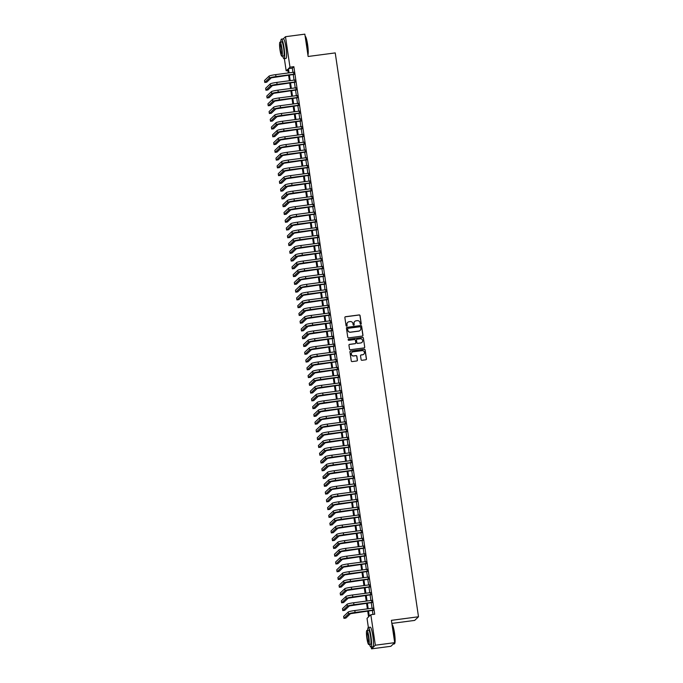 <?xml version="1.0" encoding="UTF-8"?>
<svg xmlns="http://www.w3.org/2000/svg" width="683" height="683" viewBox="0 0 683 683"><rect width="100%" height="100%" fill="white"/><g stroke="black" fill="none" stroke-linecap="round" stroke-linejoin="round"><path stroke-width="1.02" d="M360.803 324.288A0.546 0.529 46.3 0 0 361.256 323.682L360.061 315.58A0.777 0.76 46.3 0 0 359.19 314.923L345.513 316.716A0.777 0.76 46.3 0 0 344.864 317.578L346.059 325.68A0.546 0.529 46.3 0 0 346.964 326.004A0.546 0.529 46.3 0 0 347.126 325.543L346.973 324.493A2.476 2.442 46.3 0 1 349.039 321.736L350.183 321.582A2.476 2.442 46.3 0 1 352.974 323.699L353.128 324.749A0.546 0.529 46.3 0 0 354.033 325.074A0.546 0.529 46.3 0 0 354.195 324.613L354.033 323.563A2.476 2.442 46.3 0 1 356.108 320.805L357.252 320.651A2.476 2.442 46.3 0 1 360.043 322.769L360.197 323.819A0.546 0.529 46.3 0 0 360.803 324.288M361.051 324.186A0.546 0.529 46.3 0 0 361.153 323.776L359.958 315.683A0.777 0.76 46.3 0 0 359.087 315.017L345.41 316.818A0.777 0.76 46.3 0 0 345.043 316.972M346.913 326.047A0.546 0.529 46.3 0 0 347.024 325.637L346.973 324.493M353.982 325.117A0.546 0.529 46.3 0 0 354.093 324.707L354.033 323.563M361.102 359.625A0.777 0.76 46.3 0 0 361.981 360.291L365.815 359.779A0.777 0.76 46.3 0 0 366.464 358.916L365.132 349.927A0.777 0.76 46.3 0 0 364.261 349.261L350.584 351.062A0.777 0.76 46.3 0 0 349.935 351.924L351.267 360.923A0.777 0.76 46.3 0 0 352.138 361.58L356.774 360.974A0.777 0.76 46.3 0 0 357.422 360.112L356.85 356.261A0.777 0.76 46.3 0 0 355.98 355.595L353.683 355.903A2.075 2.04 46.3 0 1 351.95 352.36A2.075 2.04 46.3 0 1 353.077 351.822L362.084 350.635A2.075 2.04 46.3 0 1 363.817 354.178A2.075 2.04 46.3 0 1 362.682 354.716L361.187 354.912A0.777 0.76 46.3 0 0 360.539 355.775L361.102 359.625M283.163 38.914L285.485 36.703L304.84 34.15L308.135 56.476L335.233 52.907L418.5 616.766L391.402 620.335L394.697 642.66L375.343 645.213L371.526 648.85L371.245 646.98M285.485 36.703L289.985 67.182L288.439 68.659L289.054 72.868M368.513 610.909L369.29 616.203L370.835 614.726L374.711 614.213L293.852 66.669L289.985 67.182M370.835 614.726L375.343 645.213M362.314 336.07A0.777 0.76 46.3 0 0 362.963 335.208L361.631 326.218A0.777 0.76 46.3 0 0 360.761 325.552L347.084 327.353A0.777 0.76 46.3 0 0 346.435 328.216L347.767 337.214A0.777 0.76 46.3 0 0 348.637 337.872L362.314 336.07M363.382 338.068L364.713 347.066A0.777 0.76 46.3 0 1 364.065 347.929L350.388 349.73A0.777 0.76 46.3 0 1 349.517 349.064L348.945 345.214A0.777 0.76 46.3 0 1 349.594 344.352L355.143 343.626A0.777 0.76 46.3 0 0 355.783 342.764L355.408 340.211A0.777 0.76 46.3 0 0 354.537 339.545L348.765 340.305A0.546 0.529 46.3 0 1 348.304 339.383A0.546 0.529 46.3 0 1 348.603 339.238L362.511 337.411A0.777 0.76 46.3 0 1 363.382 338.068L364.713 347.066M293.852 74.43L293.536 72.278M294.996 82.191L294.68 80.048M296.149 89.96L295.824 87.808M297.293 97.729L296.977 95.577M298.437 105.498L298.121 103.346M299.589 113.258L299.265 111.107M300.733 121.028L300.418 118.876M301.877 128.797L301.562 126.645M303.03 136.557L302.706 134.414M304.174 144.326L303.858 142.175M305.318 152.096L305.002 149.944M306.471 159.856L306.146 157.713M307.615 167.625L307.299 165.474M308.759 175.394L308.443 173.243M309.911 183.164L309.587 181.012M311.055 190.924L310.739 188.773M312.199 198.693L311.883 196.542M313.352 206.462L313.027 204.311M314.496 214.223L314.18 212.08M315.64 221.992L315.324 219.841M316.792 229.761L316.468 227.61M317.936 237.522L317.621 235.379M319.081 245.291L318.765 243.139M320.233 253.06L319.909 250.909M321.377 260.829L321.061 258.678M322.521 268.59L322.205 266.438M323.674 276.359L323.349 274.207M324.818 284.128L324.502 281.977M325.962 291.889L325.646 289.746M327.114 299.658L326.79 297.506M328.258 307.427L327.942 305.275M329.402 315.187L329.086 313.045M330.555 322.957L330.231 320.805M331.699 330.726L331.383 328.574M332.843 338.495L332.527 336.343M333.996 346.255L333.671 344.112M335.14 354.025L334.824 351.873M336.284 361.794L335.968 359.642M337.436 369.554L337.112 367.411M338.58 377.323L338.264 375.172M339.724 385.092L339.408 382.941M340.877 392.862L340.552 390.71M342.021 400.622L341.705 398.471M343.165 408.391L342.849 406.24M344.317 416.16L343.993 414.009M345.461 423.921L345.146 421.778M346.605 431.69L346.29 429.539M347.758 439.459L347.434 437.308M348.902 447.22L348.586 445.077M350.046 454.989L349.73 452.838M351.199 462.758L350.874 460.607M352.343 470.527L352.027 468.376M353.487 478.288L353.171 476.136M354.639 486.057L354.315 483.905M355.783 493.826L355.467 491.675M356.927 501.587L356.611 499.444M358.08 509.356L357.755 507.204M359.224 517.125L358.908 514.973M360.368 524.885L360.052 522.743M361.52 532.655L361.196 530.503M362.664 540.424L362.349 538.272M363.808 548.193L363.493 546.041M364.961 555.953L364.637 553.802M366.105 563.723L365.789 561.571M367.249 571.492L366.933 569.34M368.402 579.252L368.077 577.109M369.546 587.021L369.23 584.87M370.69 594.791L370.374 592.639M371.842 602.551L371.518 600.408M293.852 66.669L292.307 68.146L292.93 72.355M293.246 74.507L294.074 80.124M294.39 82.276L295.227 87.894M295.543 90.036L296.371 95.654M296.687 97.806L297.515 103.423M297.831 105.575L298.667 111.192M298.983 113.344L299.811 118.953M300.127 121.104L300.955 126.722M301.271 128.874L302.108 134.491M302.424 136.643L303.252 142.26M303.568 144.403L304.396 150.021M304.712 152.172L305.549 157.79M305.864 159.942L306.693 165.559M307.009 167.702L307.837 173.32M308.153 175.471L308.989 181.089M309.305 183.24L310.133 188.858M310.449 191.009L311.277 196.627M311.593 198.77L312.43 204.388M312.746 206.539L313.574 212.157M313.89 214.308L314.718 219.926M315.034 222.069L315.87 227.687M316.186 229.838L317.014 235.456M317.33 237.607L318.158 243.225M318.474 245.376L319.311 250.985M319.627 253.137L320.455 258.755M320.771 260.906L321.599 266.524M321.915 268.675L322.752 274.293M323.068 276.436L323.896 282.053M324.212 284.205L325.04 289.823M325.356 291.974L326.192 297.592M326.508 299.735L327.336 305.352M327.652 307.504L328.48 313.121M328.796 315.273L329.633 320.89M329.949 323.042L330.777 328.651M331.093 330.803L331.921 336.42M332.237 338.572L333.073 344.189M333.389 346.341L334.218 351.958M334.533 354.101L335.362 359.719M335.677 361.87L336.514 367.488M336.83 369.64L337.658 375.257M337.974 377.4L338.802 383.018M339.118 385.169L339.955 390.787M340.271 392.938L341.099 398.556M341.415 400.708L342.243 406.317M342.559 408.468L343.395 414.086M343.711 416.237L344.539 421.855M344.855 424.006L345.683 429.624M345.999 431.767L346.836 437.385M347.152 439.536L347.98 445.154M348.296 447.305L349.124 452.923M349.44 455.066L350.277 460.684M350.592 462.835L351.421 468.453M351.736 470.604L352.565 476.222M352.88 478.373L353.717 483.982M354.033 486.134L354.861 491.751M355.177 493.903L356.005 499.521M356.321 501.672L357.158 507.29M357.474 509.433L358.302 515.05M358.618 517.202L359.446 522.819M359.762 524.971L360.598 530.589M360.914 532.731L361.742 538.349M362.058 540.501L362.886 546.118M363.202 548.27L364.039 553.887M364.355 556.039L365.183 561.657M365.499 563.799L366.327 569.417M366.643 571.569L367.48 577.186M367.796 579.338L368.624 584.955M368.94 587.098L369.768 592.716M370.084 594.867L370.92 600.485M371.236 602.637L372.064 608.254M372.38 610.406L372.978 614.444M372.986 610.32L372.67 608.169M391.854 623.408L414.683 620.403L418.5 616.766M394.697 642.66L390.881 646.297L371.526 648.85M368.368 627.455L367.019 618.363L368.572 616.894L367.702 611.02M287.902 70.597L286.168 70.819L284.376 58.661M288.252 72.97L287.714 69.35L286.168 70.819M367.386 608.869L366.558 603.251M366.233 601.1L365.405 595.482M365.089 593.331L364.261 587.721M363.945 585.57L363.117 579.952M362.793 577.801L361.964 572.183M361.649 570.032L360.82 564.414M360.504 562.271L359.676 556.654M359.352 554.502L358.524 548.884M358.208 546.733L357.38 541.115M357.064 538.972L356.236 533.355M355.911 531.203L355.083 525.586M354.767 523.434L353.939 517.816M353.623 515.665L352.795 510.056M352.471 507.904L351.643 502.287M351.327 500.135L350.499 494.518M350.183 492.366L349.354 486.748M349.03 484.606L348.202 478.988M347.886 476.836L347.058 471.219M346.742 469.067L345.914 463.45M345.589 461.307L344.761 455.689M344.445 453.538L343.617 447.92M343.301 445.768L342.473 440.151M342.149 437.999L341.321 432.39M341.005 430.239L340.177 424.621M339.861 422.47L339.033 416.852M338.708 414.701L337.88 409.083M337.564 406.94L336.736 401.322M336.42 399.171L335.592 393.553M335.268 391.402L334.439 385.784M334.124 383.641L333.295 378.023M332.98 375.872L332.151 370.254M331.827 368.103L330.999 362.485M330.683 360.334L329.855 354.716M329.539 352.573L328.711 346.955M328.386 344.804L327.558 339.186M327.242 337.035L326.414 331.417M326.098 329.274L325.27 323.657M324.946 321.505L324.118 315.887M323.802 313.736L322.974 308.118M322.658 305.975L321.83 300.358M321.505 298.206L320.677 292.589M320.361 290.437L319.533 284.82M319.217 282.668L318.389 277.05M318.065 274.908L317.236 269.29M316.921 267.138L316.092 261.521M315.777 259.369L314.948 253.752M314.624 251.609L313.796 245.991M313.48 243.84L312.652 238.222M312.336 236.07L311.508 230.453M311.183 228.301L310.355 222.692M310.039 220.541L309.211 214.923M308.895 212.772L308.067 207.154M307.743 205.002L306.915 199.385M306.599 197.242L305.771 191.624M305.455 189.473L304.627 183.855M304.302 181.704L303.474 176.086M303.158 173.943L302.33 168.325M302.014 166.174L301.186 160.556M300.861 158.405L300.033 152.787M299.717 150.636L298.889 145.027M298.573 142.875L297.745 137.257M297.421 135.106L296.593 129.488M296.277 127.337L295.449 121.719M295.133 119.576L294.305 113.959M293.98 111.807L293.152 106.189M292.836 104.038L292.008 98.42M291.692 96.277L290.864 90.66M290.54 88.508L289.712 82.891M289.396 80.739L288.567 75.121M289.379 75.019L290.207 80.637M290.523 82.78L291.351 88.397M291.667 90.549L292.495 96.166M292.819 98.318L293.647 103.936M293.963 106.087L294.791 111.696M295.107 113.848L295.935 119.465M296.26 121.617L297.088 127.234M297.404 129.386L298.232 135.003M298.548 137.146L299.376 142.764M299.7 144.916L300.529 150.533M300.844 152.685L301.673 158.302M301.988 160.445L302.817 166.063M303.141 168.214L303.969 173.832M304.285 175.983L305.113 181.601M305.429 183.753L306.257 189.37M306.582 191.513L307.41 197.131M307.726 199.282L308.554 204.9M308.87 207.051L309.698 212.669M310.022 214.812L310.85 220.43M311.166 222.581L311.994 228.199M312.31 230.35L313.138 235.968M313.463 238.119L314.291 243.729M314.607 245.88L315.435 251.498M315.751 253.649L316.579 259.267M316.903 261.418L317.732 267.036M318.047 269.179L318.876 274.797M319.192 276.948L320.02 282.566M320.344 284.717L321.172 290.335M321.488 292.478L322.316 298.095M322.632 300.247L323.46 305.864M323.785 308.016L324.613 313.634M324.929 315.785L325.757 321.394M326.073 323.546L326.901 329.163M327.225 331.315L328.053 336.932M328.369 339.084L329.197 344.702M329.513 346.844L330.341 352.462M330.666 354.614L331.494 360.231M331.81 362.383L332.638 368M332.954 370.143L333.782 375.761M334.107 377.912L334.935 383.53M335.251 385.682L336.079 391.299M336.395 393.451L337.223 399.06M337.547 401.211L338.375 406.829M338.691 408.98L339.519 414.598M339.835 416.75L340.663 422.367M340.988 424.51L341.816 430.128M342.132 432.279L342.96 437.897M343.276 440.048L344.104 445.666M344.428 447.809L345.256 453.427M345.572 455.578L346.401 461.196M346.716 463.347L347.545 468.965M347.869 471.116L348.697 476.725M349.013 478.877L349.841 484.495M350.157 486.646L350.985 492.264M351.31 494.415L352.138 500.033M352.454 502.176L353.282 507.793M353.598 509.945L354.426 515.563M354.75 517.714L355.578 523.332M355.894 525.475L356.722 531.092M357.038 533.244L357.866 538.861M358.191 541.013L359.019 546.631M359.335 548.782L360.163 554.4M360.479 556.543L361.307 562.16M361.631 564.312L362.46 569.929M362.775 572.081L363.604 577.698M363.919 579.841L364.748 585.459M365.072 587.611L365.9 593.228M366.216 595.38L367.044 600.997M367.36 603.149L368.188 608.758M292.307 68.146L288.439 68.659M354.708 321.497A2.476 2.442 46.3 0 0 353.931 323.665M347.638 322.427A2.476 2.442 46.3 0 0 346.87 324.596M362.682 335.916A0.777 0.76 46.3 0 0 362.861 335.31L361.529 326.312A0.777 0.76 46.3 0 0 360.658 325.654L346.981 327.456A0.777 0.76 46.3 0 0 346.614 327.609M360.692 327.191A0.546 0.529 46.3 0 0 360.086 326.73L348.074 328.31A0.546 0.529 46.3 0 0 347.621 328.916L347.784 330.017A2.476 2.442 46.3 0 0 350.575 332.143L358.788 331.059A2.476 2.442 46.3 0 0 360.855 328.301L360.692 327.191M347.732 328.506A0.546 0.529 46.3 0 0 347.519 329.01L347.621 328.916M360.086 330.461A2.476 2.442 46.3 0 1 358.686 331.161L350.473 332.237A2.476 2.442 46.3 0 1 347.681 330.12L347.519 329.01M364.432 347.775A0.777 0.76 46.3 0 0 364.611 347.16M355.51 343.472A0.777 0.76 46.3 0 1 355.04 343.72L349.491 344.454A0.777 0.76 46.3 0 0 349.124 344.608M363.279 338.17A0.777 0.76 46.3 0 0 362.408 337.504L348.501 339.34A0.546 0.529 46.3 0 0 348.262 339.434M360.897 342.866A2.075 2.04 46.3 0 0 362.442 339.946A2.075 2.04 46.3 0 0 360.291 338.785L357.124 339.203A0.777 0.76 46.3 0 0 356.475 340.066L356.85 342.618A0.777 0.76 46.3 0 0 357.721 343.284L360.795 342.968A2.075 2.04 46.3 0 0 361.973 342.379M356.654 339.46A0.777 0.76 46.3 0 0 356.372 340.168L356.475 340.066M360.795 342.968L357.619 343.378A0.777 0.76 46.3 0 1 356.748 342.721L356.372 340.168M363.766 354.221A2.075 2.04 46.3 0 1 362.579 354.81L361.085 355.015A0.777 0.76 46.3 0 0 360.709 355.169M351.899 352.411A2.075 2.04 46.3 0 0 353.572 355.997L353.683 355.903M357.141 360.82A0.777 0.76 46.3 0 0 357.32 360.206L356.748 356.355A0.777 0.76 46.3 0 0 355.877 355.698L353.572 355.997M366.182 359.625A0.777 0.76 46.3 0 0 366.361 359.019L365.029 350.02A0.777 0.76 46.3 0 0 364.159 349.363L350.481 351.164A0.777 0.76 46.3 0 0 350.114 351.318M269.085 76.129L269.375 78.075L264.791 82.447L264.5 80.509L269.085 76.129A5.925 0.623 -8.4 0 1 275.667 74.626L293.827 72.236M269.375 78.075A5.925 0.623 -8.4 0 1 275.958 76.573L294.108 74.182M294.142 74.387L271.305 77.819L266.729 82.191L264.791 82.447M307.879 54.734A9.869 1.443 -97.5 0 0 307.41 44.608A9.869 1.443 -97.5 0 0 305.139 36.208L305.318 36.344A9.63 1.409 82.5 0 1 307.615 44.608A9.63 1.409 82.5 0 1 307.922 55.024M282.677 56.1A9.869 1.443 -97.5 0 0 284.034 58.704A9.869 1.443 -97.5 0 0 284.034 47.69A9.869 1.443 -97.5 0 0 281.456 39.136A9.869 1.443 -97.5 0 0 280.815 42.005M284.034 58.704L285.964 58.448A9.869 1.443 -97.5 0 0 285.964 47.434A9.869 1.443 -97.5 0 0 283.385 38.88L281.456 39.136M280.03 42.107L281.814 41.876A7.103 1.042 82.5 0 1 283.667 48.032A7.103 1.042 82.5 0 1 283.667 55.963L281.891 56.202A7.103 1.042 -97.5 0 0 281.891 48.271A7.103 1.042 -97.5 0 0 280.03 42.107A7.103 1.042 -97.5 0 0 280.03 50.038A7.103 1.042 -97.5 0 0 281.891 56.202M280.363 49.722A4.576 0.674 -97.5 0 0 281.558 53.692A4.576 0.674 -97.5 0 0 281.558 48.587A4.576 0.674 -97.5 0 0 280.363 44.617A4.576 0.674 -97.5 0 0 280.363 49.722M392.196 624.663A9.63 1.409 82.5 0 1 394.492 632.928A9.63 1.409 82.5 0 1 394.68 643.548L394.484 643.813A9.869 1.443 -97.5 0 0 394.287 632.928A9.869 1.443 -97.5 0 0 392.016 624.527L392.196 624.663M369.546 644.419A9.869 1.443 -97.5 0 0 370.903 647.023A9.869 1.443 -97.5 0 0 370.903 636.01A9.869 1.443 -97.5 0 0 368.325 627.455A9.869 1.443 -97.5 0 0 367.693 630.324M370.903 647.023L372.841 646.767A9.869 1.443 -97.5 0 0 372.841 635.753A9.869 1.443 -97.5 0 0 370.263 627.199L368.325 627.455M366.908 630.426L368.692 630.196A7.103 1.042 82.5 0 1 370.545 636.351A7.103 1.042 82.5 0 1 370.545 644.282L368.76 644.521A7.103 1.042 -97.5 0 0 368.76 636.59A7.103 1.042 -97.5 0 0 366.908 630.426A7.103 1.042 -97.5 0 0 366.908 638.357A7.103 1.042 -97.5 0 0 368.76 644.521M367.241 638.042A4.576 0.674 -97.5 0 0 368.436 642.011A4.576 0.674 -97.5 0 0 368.436 636.906A4.576 0.674 -97.5 0 0 367.241 632.936A4.576 0.674 -97.5 0 0 367.241 638.042M393.203 644.086L394.287 643.941A9.869 1.443 -97.5 0 0 394.484 643.813M270.237 83.898L270.519 85.845L265.935 90.216L265.653 88.269L270.237 83.898A5.925 0.623 -8.4 0 1 276.811 82.395L294.971 80.005M270.519 85.845A5.925 0.623 -8.4 0 1 277.102 84.342L295.261 81.951M295.287 82.156L272.457 85.588L267.873 89.96L265.935 90.216M271.382 91.667L271.663 93.605L267.087 97.976L266.797 96.038L271.382 91.667A5.925 0.623 -8.4 0 1 277.964 90.165L296.115 87.774M271.663 93.605A5.925 0.623 -8.4 0 1 278.246 92.103L296.405 89.712M296.431 89.925L273.601 93.349L269.017 97.729L267.087 97.976M272.526 99.436L272.816 101.374L268.231 105.745L267.941 103.807L272.526 99.436A5.925 0.623 -8.4 0 1 279.108 97.934L297.267 95.543M272.816 101.374A5.925 0.623 -8.4 0 1 279.398 99.872L297.549 97.481M297.583 97.686L274.745 101.118L270.169 105.489L268.231 105.745M273.678 107.197L273.96 109.143L269.375 113.515L269.093 111.568L273.678 107.197A5.925 0.623 -8.4 0 1 280.252 105.694L298.411 103.304M273.96 109.143A5.925 0.623 -8.4 0 1 280.542 107.641L298.702 105.25M298.727 105.455L275.898 108.887L271.313 113.258L269.375 113.515M274.822 114.966L275.104 116.904L270.528 121.284L270.237 119.337L274.822 114.966A5.925 0.623 -8.4 0 1 281.405 113.463L299.555 111.073M275.104 116.904A5.925 0.623 -8.4 0 1 281.686 115.401L299.846 113.011M299.871 113.224L277.042 116.656L272.457 121.028L270.528 121.284M275.966 122.735L276.256 124.673L271.672 129.044L271.382 127.106L275.966 122.735A5.925 0.623 -8.4 0 1 282.549 121.233L300.708 118.842M276.256 124.673A5.925 0.623 -8.4 0 1 282.839 123.171L300.99 120.78M301.024 120.985L278.186 124.417L273.61 128.788L271.672 129.044M277.119 130.496L277.4 132.442L272.816 136.813L272.534 134.875L277.119 130.496A5.925 0.623 -8.4 0 1 283.693 128.993L301.852 126.603M277.4 132.442A5.925 0.623 -8.4 0 1 283.983 130.94L302.142 128.549M302.168 128.754L279.338 132.186L274.754 136.557L272.816 136.813M278.263 138.265L278.544 140.211L273.968 144.583L273.678 142.636L278.263 138.265A5.925 0.623 -8.4 0 1 284.845 136.762L302.996 134.372M278.544 140.211A5.925 0.623 -8.4 0 1 285.127 138.709L303.286 136.318M303.312 136.523L280.482 139.955L275.898 144.326L273.968 144.583M279.407 146.034L279.697 147.972L275.112 152.343L274.822 150.405L279.407 146.034A5.925 0.623 -8.4 0 1 285.989 144.531L304.148 142.141M279.697 147.972A5.925 0.623 -8.4 0 1 286.279 146.469L304.43 144.079M304.464 144.292L281.627 147.716L277.05 152.096L275.112 152.343M280.559 153.795L280.841 155.741L276.256 160.112L275.975 158.174L280.559 153.795A5.925 0.623 -8.4 0 1 287.133 152.3L305.292 149.91M280.841 155.741A5.925 0.623 -8.4 0 1 287.423 154.238L305.583 151.848M305.608 152.053L282.779 155.485L278.194 159.856L276.256 160.112M281.703 161.564L281.985 163.51L277.409 167.881L277.119 165.935L281.703 161.564A5.925 0.623 -8.4 0 1 288.286 160.061L306.436 157.671M281.985 163.51A5.925 0.623 -8.4 0 1 288.567 162.008L306.727 159.617M306.752 159.822L283.923 163.254L279.338 167.625L277.409 167.881M282.847 169.333L283.138 171.271L278.553 175.642L278.263 173.704L282.847 169.333A5.925 0.623 -8.4 0 1 289.43 167.83L307.589 165.44M283.138 171.271A5.925 0.623 -8.4 0 1 289.72 169.768L307.871 167.378M307.905 167.591L285.067 171.015L280.491 175.394L278.553 175.642M284 177.102L284.282 179.04L279.697 183.411L279.415 181.473L284 177.102A5.925 0.623 -8.4 0 1 290.574 175.599L308.733 173.209M284.282 179.04A5.925 0.623 -8.4 0 1 290.864 177.537L309.023 175.147M309.049 175.352L286.22 178.784L281.635 183.155L279.697 183.411M285.144 184.862L285.426 186.809L280.85 191.18L280.559 189.234L285.144 184.862A5.925 0.623 -8.4 0 1 291.726 183.36L309.877 180.969M285.426 186.809A5.925 0.623 -8.4 0 1 292.008 185.306L310.167 182.916M310.193 183.121L287.364 186.553L282.779 190.924L280.85 191.18M286.288 192.632L286.578 194.57L281.994 198.949L281.703 197.003L286.288 192.632A5.925 0.623 -8.4 0 1 292.87 191.129L311.03 188.739M286.578 194.57A5.925 0.623 -8.4 0 1 293.161 193.067L311.311 190.677M311.346 190.89L288.508 194.322L283.932 198.693L281.994 198.949M287.441 200.401L287.722 202.339L283.138 206.71L282.856 204.772L287.441 200.401A5.925 0.623 -8.4 0 1 294.014 198.898L312.174 196.508M287.722 202.339A5.925 0.623 -8.4 0 1 294.305 200.836L312.464 198.446M312.49 198.659L289.66 202.083L285.076 206.454L283.138 206.71M288.585 208.161L288.866 210.108L284.29 214.479L284 212.541L288.585 208.161A5.925 0.623 -8.4 0 1 295.167 206.659L313.318 204.268M288.866 210.108A5.925 0.623 -8.4 0 1 295.449 208.605L313.608 206.215M313.634 206.42L290.804 209.852L286.22 214.223L284.29 214.479M289.729 215.93L290.019 217.877L285.434 222.248L285.144 220.302L289.729 215.93A5.925 0.623 -8.4 0 1 296.311 214.428L314.47 212.037M290.019 217.877A5.925 0.623 -8.4 0 1 296.601 216.374L314.752 213.984M314.786 214.189L291.948 217.621L287.372 221.992L285.434 222.248M290.881 223.7L291.163 225.638L286.578 230.009L286.297 228.071L290.881 223.7A5.925 0.623 -8.4 0 1 297.455 222.197L315.614 219.806M291.163 225.638A5.925 0.623 -8.4 0 1 297.745 224.135L315.905 221.744M315.93 221.958L293.101 225.381L288.516 229.761L286.578 230.009M292.025 231.469L292.307 233.407L287.731 237.778L287.441 235.84L292.025 231.469A5.925 0.623 -8.4 0 1 298.608 229.966L316.758 227.576M292.307 233.407A5.925 0.623 -8.4 0 1 298.889 231.904L317.049 229.514M317.074 229.719L294.245 233.151L289.66 237.522L287.731 237.778M293.169 239.229L293.459 241.176L288.875 245.547L288.585 243.6L293.169 239.229A5.925 0.623 -8.4 0 1 299.752 237.727L317.911 235.336M293.459 241.176A5.925 0.623 -8.4 0 1 300.042 239.673L318.193 237.283M318.227 237.488L295.389 240.92L290.813 245.291L288.875 245.547M294.322 246.998L294.604 248.936L290.019 253.316L289.737 251.37L294.322 246.998A5.925 0.623 -8.4 0 1 300.896 245.496L319.055 243.105M294.604 248.936A5.925 0.623 -8.4 0 1 301.186 247.434L319.345 245.043M319.371 245.257L296.542 248.68L291.957 253.06L290.019 253.316M295.466 254.768L295.748 256.706L291.171 261.077L290.881 259.139L295.466 254.768A5.925 0.623 -8.4 0 1 302.048 253.265L320.199 250.874M295.748 256.706A5.925 0.623 -8.4 0 1 302.33 255.203L320.489 252.812M320.515 253.017L297.686 256.449L293.101 260.821L291.171 261.077M296.61 262.528L296.9 264.475L292.315 268.846L292.025 266.899L296.61 262.528A5.925 0.623 -8.4 0 1 303.192 261.026L321.351 258.635M296.9 264.475A5.925 0.623 -8.4 0 1 303.483 262.972L321.633 260.582M321.667 260.786L298.83 264.219L294.253 268.59L292.315 268.846M297.762 270.297L298.044 272.235L293.459 276.615L293.178 274.668L297.762 270.297A5.925 0.623 -8.4 0 1 304.336 268.795L322.496 266.404M298.044 272.235A5.925 0.623 -8.4 0 1 304.627 270.733L322.786 268.342M322.811 268.556L299.982 271.988L295.397 276.359L293.459 276.615M298.906 278.066L299.188 280.004L294.612 284.376L294.322 282.438L298.906 278.066A5.925 0.623 -8.4 0 1 305.489 276.564L323.64 274.173M299.188 280.004A5.925 0.623 -8.4 0 1 305.771 278.502L323.93 276.111M323.955 276.325L301.126 279.748L296.542 284.119L294.612 284.376M300.05 285.827L300.341 287.774L295.756 292.145L295.466 290.207L300.05 285.827A5.925 0.623 -8.4 0 1 306.633 284.324L324.792 281.934M300.341 287.774A5.925 0.623 -8.4 0 1 306.923 286.271L325.074 283.88M325.108 284.085L302.27 287.517L297.694 291.889L295.756 292.145M301.203 293.596L301.485 295.543L296.9 299.914L296.618 297.967L301.203 293.596A5.925 0.623 -8.4 0 1 307.777 292.093L325.936 289.703M301.485 295.543A5.925 0.623 -8.4 0 1 308.067 294.04L326.226 291.65M326.252 291.854L303.423 295.287L298.838 299.658L296.9 299.914M302.347 301.365L302.629 303.303L298.053 307.674L297.762 305.736L302.347 301.365A5.925 0.623 -8.4 0 1 308.929 299.863L327.08 297.472M302.629 303.303A5.925 0.623 -8.4 0 1 309.211 301.801L327.37 299.41M327.396 299.624L304.567 303.047L299.982 307.427L298.053 307.674M303.491 309.134L303.781 311.072L299.197 315.444L298.906 313.506L303.491 309.134A5.925 0.623 -8.4 0 1 310.073 307.632L328.233 305.241M303.781 311.072A5.925 0.623 -8.4 0 1 310.364 309.57L328.514 307.179M328.549 307.384L305.711 310.816L301.135 315.187L299.197 315.444M304.644 316.895L304.925 318.841L300.341 323.213L300.059 321.266L304.644 316.895A5.925 0.623 -8.4 0 1 311.217 315.392L329.377 313.002M304.925 318.841A5.925 0.623 -8.4 0 1 311.508 317.339L329.667 314.948M329.693 315.153L306.863 318.585L302.279 322.957L300.341 323.213M305.788 324.664L306.069 326.602L301.493 330.982L301.203 329.035L305.788 324.664A5.925 0.623 -8.4 0 1 312.37 323.161L330.521 320.771M306.069 326.602A5.925 0.623 -8.4 0 1 312.652 325.099L330.811 322.709M330.837 322.922L308.007 326.354L303.423 330.726L301.493 330.982M306.932 332.433L307.222 334.371L302.637 338.742L302.347 336.804L306.932 332.433A5.925 0.623 -8.4 0 1 313.514 330.931L331.673 328.54M307.222 334.371A5.925 0.623 -8.4 0 1 313.804 332.869L331.955 330.478M331.989 330.683L309.151 334.115L304.575 338.486L302.637 338.742M308.084 340.194L308.366 342.14L303.781 346.512L303.5 344.574L308.084 340.194A5.925 0.623 -8.4 0 1 314.658 338.691L332.817 336.301M308.366 342.14A5.925 0.623 -8.4 0 1 314.948 340.638L333.108 338.247M333.133 338.452L310.304 341.884L305.719 346.255L303.781 346.512M309.228 347.963L309.51 349.901L304.934 354.281L304.644 352.334L309.228 347.963A5.925 0.623 -8.4 0 1 315.811 346.46L333.961 344.07M309.51 349.901A5.925 0.623 -8.4 0 1 316.092 348.398L334.252 346.008M334.277 346.221L311.448 349.653L306.863 354.025L304.934 354.281M310.372 355.732L310.663 357.67L306.078 362.041L305.788 360.103L310.372 355.732A5.925 0.623 -8.4 0 1 316.955 354.229L335.114 351.839M310.663 357.67A5.925 0.623 -8.4 0 1 317.245 356.167L335.396 353.777M335.43 353.99L312.592 357.414L308.016 361.785L306.078 362.041M311.525 363.493L311.807 365.439L307.222 369.81L306.94 367.872L311.525 363.493A5.925 0.623 -8.4 0 1 318.099 361.99L336.258 359.599M311.807 365.439A5.925 0.623 -8.4 0 1 318.389 363.937L336.548 361.546M336.574 361.751L313.745 365.183L309.16 369.554L307.222 369.81M312.669 371.262L312.951 373.208L308.375 377.579L308.084 375.633L312.669 371.262A5.925 0.623 -8.4 0 1 319.251 369.759L337.402 367.369M312.951 373.208A5.925 0.623 -8.4 0 1 319.533 371.706L337.692 369.315M337.718 369.52L314.889 372.952L310.304 377.323L308.375 377.579M313.813 379.031L314.103 380.969L309.519 385.34L309.228 383.402L313.813 379.031A5.925 0.623 -8.4 0 1 320.395 377.528L338.555 375.138M314.103 380.969A5.925 0.623 -8.4 0 1 320.686 379.466L338.836 377.076M338.87 377.289L316.033 380.713L311.457 385.092L309.519 385.34M314.965 386.8L315.247 388.738L310.663 393.109L310.381 391.171L314.965 386.8A5.925 0.623 -8.4 0 1 321.539 385.297L339.699 382.907M315.247 388.738A5.925 0.623 -8.4 0 1 321.83 387.235L339.989 384.845M340.014 385.05L317.185 388.482L312.601 392.853L310.663 393.109M316.109 394.561L316.391 396.507L311.815 400.878L311.525 398.932L316.109 394.561A5.925 0.623 -8.4 0 1 322.692 393.058L340.843 390.667M316.391 396.507A5.925 0.623 -8.4 0 1 322.974 395.005L341.133 392.614M341.159 392.819L318.329 396.251L313.745 400.622L311.815 400.878M317.254 402.33L317.544 404.268L312.959 408.647L312.669 406.701L317.254 402.33A5.925 0.623 -8.4 0 1 323.836 400.827L341.995 398.437M317.544 404.268A5.925 0.623 -8.4 0 1 324.126 402.765L342.277 400.375M342.311 400.588L319.473 404.02L314.897 408.391L312.959 408.647M318.406 410.099L318.688 412.037L314.103 416.408L313.821 414.47L318.406 410.099A5.925 0.623 -8.4 0 1 324.98 408.596L343.139 406.206M318.688 412.037A5.925 0.623 -8.4 0 1 325.27 410.534L343.429 408.144M343.455 408.349L320.626 411.781L316.041 416.152L314.103 416.408M319.55 417.859L319.832 419.806L315.256 424.177L314.965 422.239L319.55 417.859A5.925 0.623 -8.4 0 1 326.132 416.357L344.283 413.966M319.832 419.806A5.925 0.623 -8.4 0 1 326.414 418.303L344.574 415.913M344.599 416.118L321.77 419.55L317.185 423.921L315.256 424.177M320.694 425.629L320.984 427.567L316.4 431.946L316.109 430L320.694 425.629A5.925 0.623 -8.4 0 1 327.277 424.126L345.436 421.735M320.984 427.567A5.925 0.623 -8.4 0 1 327.567 426.072L345.718 423.682M345.752 423.887L322.914 427.319L318.338 431.69L316.4 431.946M321.847 433.398L322.128 435.336L317.544 439.707L317.262 437.769L321.847 433.398A5.925 0.623 -8.4 0 1 328.421 431.895L346.58 429.505M322.128 435.336A5.925 0.623 -8.4 0 1 328.711 433.833L346.87 431.443M346.896 431.656L324.066 435.08L319.482 439.459L317.544 439.707M322.991 441.158L323.272 443.105L318.696 447.476L318.406 445.538L322.991 441.158A5.925 0.623 -8.4 0 1 329.573 439.656L347.724 437.265M323.272 443.105A5.925 0.623 -8.4 0 1 329.855 441.602L348.014 439.212M348.04 439.417L325.21 442.849L320.626 447.22L318.696 447.476M324.135 448.927L324.425 450.874L319.84 455.245L319.55 453.299L324.135 448.927A5.925 0.623 -8.4 0 1 330.717 447.425L348.876 445.034M324.425 450.874A5.925 0.623 -8.4 0 1 331.007 449.371L349.158 446.981M349.192 447.186L326.354 450.618L321.778 454.989L319.84 455.245M325.287 456.696L325.569 458.635L320.984 463.006L320.703 461.068L325.287 456.696A5.925 0.623 -8.4 0 1 331.861 455.194L350.02 452.803M325.569 458.635A5.925 0.623 -8.4 0 1 332.151 457.132L350.311 454.741M350.336 454.955L327.507 458.378L322.922 462.758L320.984 463.006M326.431 464.466L326.713 466.404L322.137 470.775L321.847 468.837L326.431 464.466A5.925 0.623 -8.4 0 1 333.014 462.963L351.164 460.573M326.713 466.404A5.925 0.623 -8.4 0 1 333.295 464.901L351.455 462.511M351.48 462.715L328.651 466.147L324.066 470.519L322.137 470.775M327.575 472.226L327.866 474.173L323.281 478.544L322.991 476.597L327.575 472.226A5.925 0.623 -8.4 0 1 334.158 470.724L352.317 468.333M327.866 474.173A5.925 0.623 -8.4 0 1 334.448 472.67L352.599 470.28M352.633 470.485L329.795 473.917L325.219 478.288L323.281 478.544M328.728 479.995L329.01 481.933L324.425 486.313L324.143 484.367L328.728 479.995A5.925 0.623 -8.4 0 1 335.302 478.493L353.461 476.102M329.01 481.933A5.925 0.623 -8.4 0 1 335.592 480.431L353.751 478.04M353.777 478.254L330.948 481.686L326.363 486.057L324.425 486.313M329.872 487.764L330.154 489.702L325.578 494.074L325.287 492.136L329.872 487.764A5.925 0.623 -8.4 0 1 336.454 486.262L354.605 483.871M330.154 489.702A5.925 0.623 -8.4 0 1 336.736 488.2L354.895 485.809M354.921 486.014L332.092 489.446L327.507 493.818L325.578 494.074M331.016 495.525L331.306 497.472L326.722 501.843L326.431 499.905L331.016 495.525A5.925 0.623 -8.4 0 1 337.598 494.022L355.758 491.632M331.306 497.472A5.925 0.623 -8.4 0 1 337.889 495.969L356.039 493.578M356.074 493.783L333.236 497.215L328.66 501.587L326.722 501.843M332.169 503.294L332.45 505.241L327.866 509.612L327.584 507.665L332.169 503.294A5.925 0.623 -8.4 0 1 338.742 501.792L356.902 499.401M332.45 505.241A5.925 0.623 -8.4 0 1 339.033 503.738L357.192 501.348M357.218 501.553L334.388 504.985L329.804 509.356L327.866 509.612M333.313 511.063L333.594 513.001L329.018 517.373L328.728 515.434L333.313 511.063A5.925 0.623 -8.4 0 1 339.895 509.561L358.046 507.17M333.594 513.001A5.925 0.623 -8.4 0 1 340.177 511.499L358.336 509.108M358.362 509.322L335.532 512.745L330.948 517.125L329.018 517.373M334.457 518.824L334.747 520.77L330.162 525.142L329.872 523.204L334.457 518.824A5.925 0.623 -8.4 0 1 341.039 517.33L359.198 514.939M334.747 520.77A5.925 0.623 -8.4 0 1 341.329 519.268L359.48 516.877M359.514 517.082L336.676 520.514L332.1 524.885L330.162 525.142M335.609 526.593L335.891 528.54L331.306 532.911L331.024 530.964L335.609 526.593A5.925 0.623 -8.4 0 1 342.183 525.09L360.342 522.7M335.891 528.54A5.925 0.623 -8.4 0 1 342.473 527.037L360.633 524.646M360.658 524.851L337.829 528.283L333.244 532.655L331.306 532.911M336.753 534.362L337.035 536.3L332.459 540.671L332.169 538.733L336.753 534.362A5.925 0.623 -8.4 0 1 343.336 532.86L361.486 530.469M337.035 536.3A5.925 0.623 -8.4 0 1 343.617 534.798L361.777 532.407M361.802 532.62L338.973 536.044L334.388 540.424L332.459 540.671M337.897 542.131L338.187 544.069L333.603 548.44L333.313 546.502L337.897 542.131A5.925 0.623 -8.4 0 1 344.48 540.629L362.639 538.238M338.187 544.069A5.925 0.623 -8.4 0 1 344.77 542.567L362.921 540.176M362.955 540.381L340.117 543.813L335.541 548.184L333.603 548.44M339.05 549.892L339.331 551.838L334.747 556.21L334.465 554.263L339.05 549.892A5.925 0.623 -8.4 0 1 345.624 548.389L363.783 545.999M339.331 551.838A5.925 0.623 -8.4 0 1 345.914 550.336L364.073 547.945M364.099 548.15L341.269 551.582L336.685 555.953L334.747 556.21M340.194 557.661L340.476 559.599L335.899 563.979L335.609 562.032L340.194 557.661A5.925 0.623 -8.4 0 1 346.776 556.158L364.927 553.768M340.476 559.599A5.925 0.623 -8.4 0 1 347.058 558.096L365.217 555.706M365.243 555.919L342.414 559.351L337.829 563.723L335.899 563.979M341.338 565.43L341.628 567.368L337.043 571.739L336.753 569.801L341.338 565.43A5.925 0.623 -8.4 0 1 347.92 563.927L366.079 561.537M341.628 567.368A5.925 0.623 -8.4 0 1 348.21 565.865L366.361 563.475M366.395 563.688L343.558 567.112L338.981 571.483L337.043 571.739M342.49 573.191L342.772 575.137L338.187 579.508L337.906 577.57L342.49 573.191A5.925 0.623 -8.4 0 1 349.064 571.688L367.223 569.298M342.772 575.137A5.925 0.623 -8.4 0 1 349.354 573.635L367.514 571.244M367.539 571.449L344.71 574.881L340.125 579.252L338.187 579.508M343.634 580.96L343.916 582.906L339.34 587.278L339.05 585.331L343.634 580.96A5.925 0.623 -8.4 0 1 350.217 579.457L368.368 577.067M343.916 582.906A5.925 0.623 -8.4 0 1 350.499 581.404L368.658 579.013M368.683 579.218L345.854 582.65L341.269 587.021L339.34 587.278M344.778 588.729L345.069 590.667L340.484 595.038L340.194 593.1L344.778 588.729A5.925 0.623 -8.4 0 1 351.361 587.226L369.52 584.836M345.069 590.667A5.925 0.623 -8.4 0 1 351.651 589.164L369.802 586.774M369.836 586.987L346.998 590.411L342.422 594.791L340.484 595.038M345.931 596.498L346.213 598.436L341.628 602.807L341.346 600.869L345.931 596.498A5.925 0.623 -8.4 0 1 352.505 594.995L370.664 592.605M346.213 598.436A5.925 0.623 -8.4 0 1 352.795 596.933L370.954 594.543M370.98 594.748L348.151 598.18L343.566 602.551L341.628 602.807M347.075 604.259L347.357 606.205L342.781 610.576L342.49 608.63L347.075 604.259A5.925 0.623 -8.4 0 1 353.657 602.756L371.808 600.366M347.357 606.205A5.925 0.623 -8.4 0 1 353.939 604.703L372.098 602.312M372.124 602.517L349.295 605.949L344.71 610.32L342.781 610.576M348.219 612.028L348.509 613.966L343.925 618.346L343.634 616.399L348.219 612.028A5.925 0.623 -8.4 0 1 354.801 610.525L372.961 608.135M348.509 613.966A5.925 0.623 -8.4 0 1 355.092 612.463L373.242 610.073M373.277 610.286L350.439 613.71L345.863 618.089L343.925 618.346M275.667 74.626L275.958 76.573M276.811 82.395L277.102 84.342M277.964 90.165L278.246 92.103M279.108 97.934L279.398 99.872M280.252 105.694L280.542 107.641M281.405 113.463L281.686 115.401M282.549 121.233L282.839 123.171M283.693 128.993L283.983 130.94M284.845 136.762L285.127 138.709M285.989 144.531L286.279 146.469M287.133 152.3L287.423 154.238M288.286 160.061L288.567 162.008M289.43 167.83L289.72 169.768M290.574 175.599L290.864 177.537M291.726 183.36L292.008 185.306M292.87 191.129L293.161 193.067M294.014 198.898L294.305 200.836M295.167 206.659L295.449 208.605M296.311 214.428L296.601 216.374M297.455 222.197L297.745 224.135M298.608 229.966L298.889 231.904M299.752 237.727L300.042 239.673M300.896 245.496L301.186 247.434M302.048 253.265L302.33 255.203M303.192 261.026L303.483 262.972M304.336 268.795L304.627 270.733M305.489 276.564L305.771 278.502M306.633 284.324L306.923 286.271M307.777 292.093L308.067 294.04M308.929 299.863L309.211 301.801M310.073 307.632L310.364 309.57M311.217 315.392L311.508 317.339M312.37 323.161L312.652 325.099M313.514 330.931L313.804 332.869M314.658 338.691L314.948 340.638M315.811 346.46L316.092 348.398M316.955 354.229L317.245 356.167M318.099 361.99L318.389 363.937M319.251 369.759L319.533 371.706M320.395 377.528L320.686 379.466M321.539 385.297L321.83 387.235M322.692 393.058L322.974 395.005M323.836 400.827L324.126 402.765M324.98 408.596L325.27 410.534M326.132 416.357L326.414 418.303M327.277 424.126L327.567 426.072M328.421 431.895L328.711 433.833M329.573 439.656L329.855 441.602M330.717 447.425L331.007 449.371M331.861 455.194L332.151 457.132M333.014 462.963L333.295 464.901M334.158 470.724L334.448 472.67M335.302 478.493L335.592 480.431M336.454 486.262L336.736 488.2M337.598 494.022L337.889 495.969M338.742 501.792L339.033 503.738M339.895 509.561L340.177 511.499M341.039 517.33L341.329 519.268M342.183 525.09L342.473 527.037M343.336 532.86L343.617 534.798M344.48 540.629L344.77 542.567M345.624 548.389L345.914 550.336M346.776 556.158L347.058 558.096M347.92 563.927L348.21 565.865M349.064 571.688L349.354 573.635M350.217 579.457L350.499 581.404M351.361 587.226L351.651 589.164M352.505 594.995L352.795 596.933M353.657 602.756L353.939 604.703M354.801 610.525L355.092 612.463"/></g></svg>
